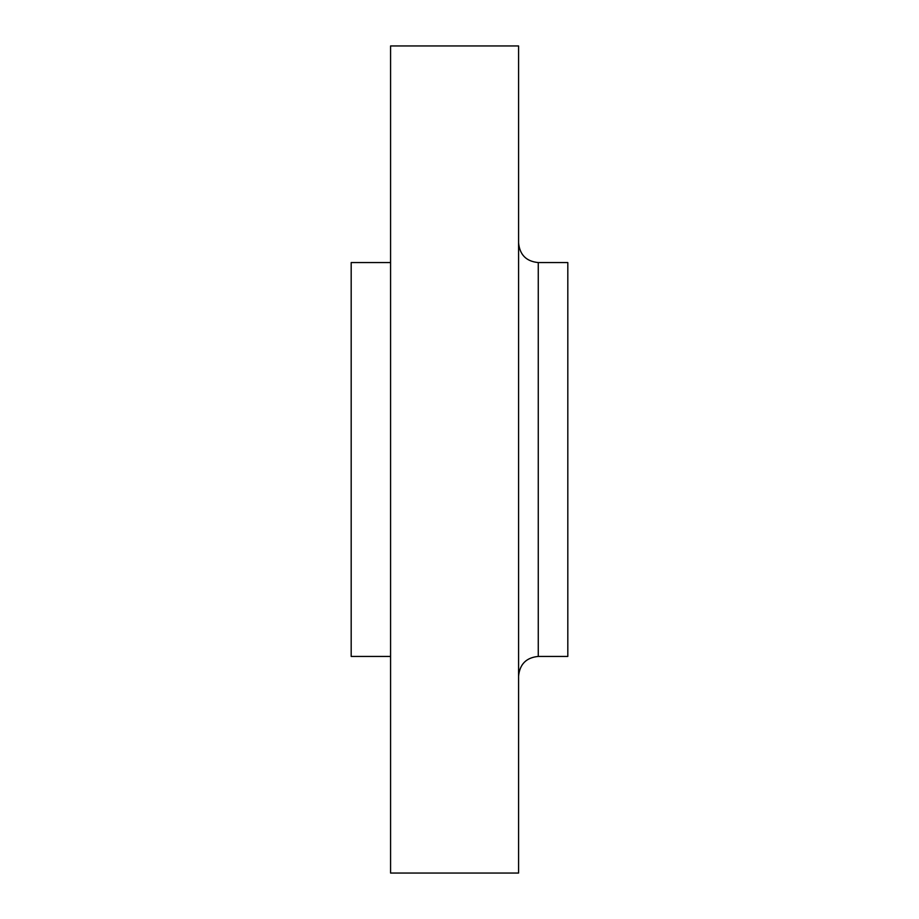 <?xml version="1.0" encoding="UTF-8"?>
<svg xmlns="http://www.w3.org/2000/svg" width="919" height="919" viewBox="0 0 919 919"><rect width="100%" height="100%" fill="white"/><g stroke="black" fill="none" stroke-linecap="round" stroke-linejoin="round"><path stroke-width="1.38" d="M538.27 656.43L567.816 656.43L567.816 262.57L538.27 262.57L538.27 656.43C526.311 657.59 519.752 664.161 518.58 676.12M518.58 459.5L518.58 45.95L390.575 45.95L390.575 873.05L518.58 873.05L518.58 459.5M390.575 656.43L351.184 656.43L351.184 262.57L390.575 262.57M538.27 262.57C526.311 261.41 519.752 254.839 518.58 242.88"/></g></svg>
